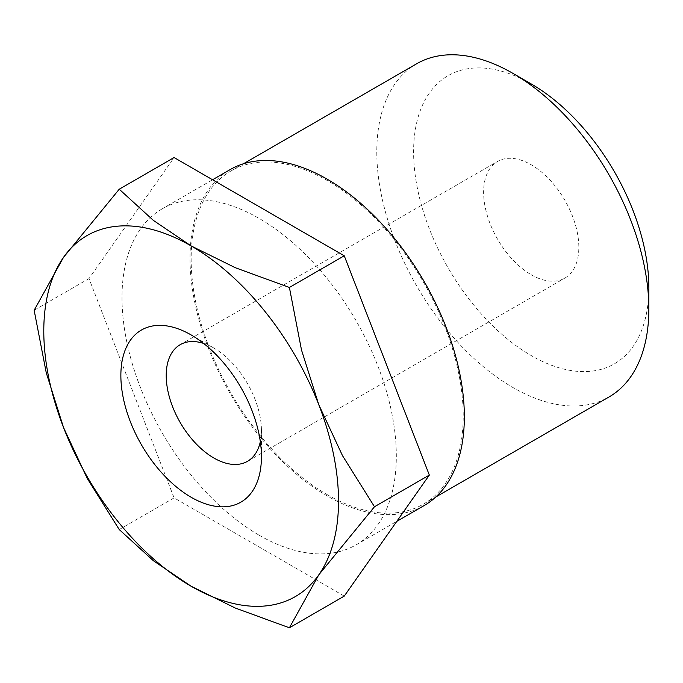 <?xml version="1.0" encoding="UTF-8"?>
<svg xmlns="http://www.w3.org/2000/svg" width="683" height="683" viewBox="0 0 683 683"><rect width="100%" height="100%" fill="white"/><g stroke="black" fill="none" stroke-linecap="round" stroke-linejoin="round"><path stroke-width="0.51" stroke-dasharray="3.42 2.56" d="M424.169 505.557A193.981 111.995 60 0 1 327.183 495.943A193.981 111.995 60 0 1 200.461 325.014A193.981 111.995 60 0 1 230.197 169.572M259.164 535.216A193.981 111.995 -120 0 0 356.159 544.821A193.981 111.995 -120 0 0 385.886 389.387A193.981 111.995 -120 0 0 259.164 218.449A193.981 111.995 -120 0 0 162.178 208.844A193.981 111.995 -120 0 0 132.442 364.278A193.981 111.995 -120 0 0 259.164 535.216M416.63 63.784A192.375 111.073 -120 0 0 376.794 151.848A192.375 111.073 -120 0 0 512.822 387.457A192.375 111.073 -120 0 0 609.005 396.985M327.183 494.637A192.375 111.073 -120 0 0 423.366 504.165A192.375 111.073 -120 0 0 452.855 350.012A192.375 111.073 -120 0 0 327.183 180.491A192.375 111.073 -120 0 0 230.991 170.963A192.375 111.073 -120 0 0 201.502 325.117A192.375 111.073 -120 0 0 327.183 494.637M648.85 287.671A166.345 96.038 60 0 1 531.229 355.578A166.345 96.038 60 0 1 413.599 151.848A166.345 96.038 60 0 1 531.229 83.941M531.229 274.737A67.335 38.871 -120 0 0 564.892 278.066A67.335 38.871 -120 0 0 575.214 224.118A67.335 38.871 -120 0 0 531.229 164.782A67.335 38.871 -120 0 0 497.557 161.444A67.335 38.871 -120 0 0 487.244 215.401A67.335 38.871 -120 0 0 531.229 274.737M260.325 441.662A67.335 38.871 -120 0 0 261.435 430.495A67.335 38.871 -120 0 0 213.822 348.031L213.822 348.031A67.335 38.871 -120 0 0 203.602 343.412M261.435 456.679L261.435 430.495M344.249 596.114L174.088 497.873L89.003 278.587L174.088 157.542M174.088 497.873L119.235 529.547M89.003 278.587L34.15 310.261M356.159 544.821L396.797 521.36M423.366 504.165L435.814 496.985M247.485 461.324L564.892 278.066M213.822 348.031L191.155 334.943M180.158 344.702L497.557 161.444M230.991 170.963L243.438 163.775M162.178 208.844L212.558 179.757"/><path stroke-width="1.02" d="M212.558 179.757L230.197 169.572A193.981 111.995 60 0 1 327.183 179.177A193.981 111.995 60 0 1 453.905 350.114A193.981 111.995 60 0 1 424.169 505.557L396.797 521.36M34.15 310.261L46.265 372.816L63.528 427.498L87.253 478.45L119.235 529.547L153.393 560.734L191.155 586.262A208.409 120.328 -120 0 0 318.773 574.864A208.409 120.328 -120 0 0 338.52 501.177A208.409 120.328 -120 0 0 318.773 404.703A208.409 120.328 -120 0 0 191.155 245.931L153.393 220.404L119.235 189.217L63.528 257.337A208.409 120.328 -120 0 0 43.789 331.016A208.409 120.328 -120 0 0 63.528 427.498A208.409 120.328 -120 0 0 191.155 586.262L235.37 608.066L289.396 627.788L318.773 574.864L374.48 506.743L342.499 455.655L318.773 404.703L301.51 350.02L289.396 287.458L235.37 267.736L191.155 245.931A208.409 120.328 -120 0 0 63.528 257.337L34.15 310.261M435.814 496.985L609.005 396.985A192.375 111.073 -120 0 0 648.85 308.921A192.375 111.073 -120 0 0 512.822 73.312L512.822 73.312A192.375 111.073 -120 0 0 416.63 63.784L243.438 163.775M512.822 73.312L531.229 83.941A166.345 96.038 60 0 1 648.85 287.671L648.85 308.921M203.602 343.412A67.335 38.871 -120 0 0 180.158 344.702A67.335 38.871 -120 0 0 166.217 375.522A67.335 38.871 -120 0 0 213.822 457.986A67.335 38.871 -120 0 0 247.485 461.324A67.335 38.871 -120 0 0 260.325 441.662M120.865 375.522A99.394 57.389 60 0 1 191.155 334.943A99.394 57.389 60 0 1 261.435 456.679A99.394 57.389 60 0 1 191.155 497.258A99.394 57.389 60 0 1 120.865 375.522M119.235 189.217L174.088 157.542L344.249 255.792L429.334 475.078L344.249 596.114L289.396 627.788M429.334 475.078L374.48 506.743M344.249 255.792L289.396 287.458"/></g></svg>
